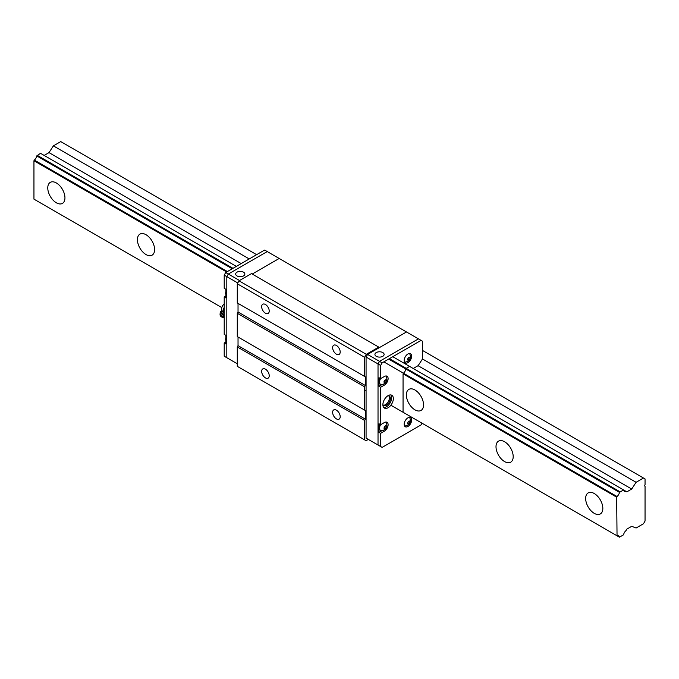 <?xml version="1.0" encoding="UTF-8"?>
<svg xmlns="http://www.w3.org/2000/svg" width="679" height="679" viewBox="0 0 679 679"><rect width="100%" height="100%" fill="white"/><g stroke="black" fill="none" stroke-linecap="round" stroke-linejoin="round"><path stroke-width="1.02" d="M616.659 535.57L403.054 412.246L403.054 373.84L616.659 497.172L617.041 535.79L390.866 405.21L619.452 537.182A4.354 2.512 120 0 0 618.611 535.858A4.354 2.512 120 0 0 617.041 535.79M34.332 199.363L221.812 307.604L33.95 199.142L33.95 160.745L226.642 271.99M56.365 202.8A12.154 7.011 -120 0 0 62.434 203.403A12.154 7.011 -120 0 0 62.434 189.373A12.154 7.011 -120 0 0 50.288 182.362A12.154 7.011 -120 0 0 48.421 192.098A12.154 7.011 -120 0 0 56.365 202.8M146.01 254.566A12.154 7.011 -120 0 0 152.088 255.16A12.154 7.011 -120 0 0 152.088 241.13A12.154 7.011 -120 0 0 139.933 234.119A12.154 7.011 -120 0 0 138.075 243.854A12.154 7.011 -120 0 0 146.01 254.566M414.954 409.836A12.154 7.011 -120 0 0 421.031 410.439A12.154 7.011 -120 0 0 421.031 396.409A12.154 7.011 -120 0 0 408.877 389.39A12.154 7.011 -120 0 0 407.018 399.125A12.154 7.011 -120 0 0 414.954 409.836M504.599 461.593A12.154 7.011 -120 0 0 510.676 462.195A12.154 7.011 -120 0 0 510.676 448.165A12.154 7.011 -120 0 0 498.53 441.146A12.154 7.011 -120 0 0 496.663 450.89A12.154 7.011 -120 0 0 504.599 461.593M594.252 513.349A12.154 7.011 -120 0 0 600.321 513.952A12.154 7.011 -120 0 0 600.321 499.922A12.154 7.011 -120 0 0 588.175 492.912A12.154 7.011 -120 0 0 586.308 502.647A12.154 7.011 -120 0 0 594.252 513.349M36.742 200.755L221.812 307.604M33.95 160.745L34.332 160.083A4.354 2.512 120 0 0 36.742 155.915L40.494 153.31L236.351 266.389M44.152 155.423L49.015 152.614L53.378 145.866L60.77 141.597L256.628 254.676M366.074 390.892L364.581 390.035L366.074 390.892M616.659 497.172L617.041 496.51A4.354 2.512 120 0 0 619.452 492.343L623.585 489.949A4.354 2.512 120 0 0 624.425 491.273A4.354 2.512 120 0 0 625.996 491.341L626.861 491.842L631.725 489.041L636.087 482.294L643.48 478.024L645.05 478.933L645.05 484.738A1.052 0.611 120 0 0 644.897 486.189A1.052 0.611 120 0 0 645.05 486.232L645.05 521.031L643.48 523.747L636.087 528.016L631.725 526.31L626.861 529.111L625.996 530.622A4.354 2.512 120 0 0 623.585 534.789L619.452 537.182M34.332 160.083L227.406 271.549M368.519 353.029L369.266 353.462M384.119 362.034L617.041 496.51M643.48 478.024L422.482 350.432M636.087 482.294L422.482 358.97L422.482 341.197L267.237 251.569L228.314 274.044L267.237 251.569L264.623 250.067L225.7 272.534L228.314 274.044L226.82 276.633L228.314 274.044L239.526 280.512M249.235 258.945L53.378 145.866M631.725 489.041L418.103 365.709M241.206 263.579L49.015 152.614M623.585 489.949L625.996 491.341M619.834 491.681L389.415 358.648M374.85 350.237L374.104 349.812M232.982 268.332L37.116 155.253M377.473 347.86L378.22 348.293M392.793 356.704L623.203 489.729M36.742 155.915L232.218 268.774M373.34 350.245L374.087 350.678M388.651 359.089L619.452 492.343M419.639 339.559L418.442 338.872L379.519 361.338L378.025 363.927L378.025 445.017L366.074 438.116L366.074 357.027L367.568 354.438L406.492 331.972L379.519 347.538L378.772 347.113L366.295 354.311L239 280.817L251.476 273.612L378.772 347.113M368.315 439.415L366.074 440.705L364.581 439.839L364.581 420.437L365.327 419.138L365.327 410.515L364.581 410.082L364.581 386.792L365.327 385.494L365.327 376.87L364.581 376.438L364.581 357.29L366.295 354.311M252.223 274.044L279.188 258.47L252.223 274.044M364.581 439.839L237.285 366.346L237.285 346.935L238.032 345.645L238.032 337.013L365.327 410.515M364.581 410.082L237.285 336.589L237.285 313.291L238.032 312.001L238.032 303.377L365.327 376.87M364.581 376.438L237.285 302.944L237.285 283.788L239 280.817M364.581 357.29L237.285 283.788M265.447 304.489A5.339 3.081 -120 0 0 262.773 304.226A5.339 3.081 -120 0 0 262.773 310.396A5.339 3.081 -120 0 0 268.112 313.477A5.339 3.081 -120 0 0 268.935 309.2A5.339 3.081 -120 0 0 265.447 304.489M336.419 345.467A5.339 3.081 -120 0 0 333.745 345.204A5.339 3.081 -120 0 0 333.745 351.366A5.339 3.081 -120 0 0 339.084 354.446A5.339 3.081 -120 0 0 339.907 350.169A5.339 3.081 -120 0 0 336.419 345.467M365.327 385.494L238.032 312.001M237.285 313.291L364.581 386.792M365.327 419.138L238.032 345.645M336.419 410.167A5.339 3.081 -120 0 0 333.745 409.904A5.339 3.081 -120 0 0 333.745 416.066A5.339 3.081 -120 0 0 339.084 419.147A5.339 3.081 -120 0 0 339.907 414.869A5.339 3.081 -120 0 0 336.419 410.167M265.447 369.189A5.339 3.081 -120 0 0 262.773 368.926A5.339 3.081 -120 0 0 262.773 375.088A5.339 3.081 -120 0 0 268.112 378.169A5.339 3.081 -120 0 0 268.935 373.891A5.339 3.081 -120 0 0 265.447 369.189M237.285 346.935L364.581 420.437M237.285 363.757L226.82 357.723L226.82 276.633L226.82 357.723L228.314 358.58M280.385 259.166L279.188 258.47M243.515 272.169A4.592 2.657 0 0 0 238.507 271.592A4.592 2.657 0 0 0 235.672 274.044A4.592 2.657 0 0 0 240.273 276.701A4.592 2.657 0 0 0 244.864 274.044A4.592 2.657 0 0 0 243.515 272.169M237.769 282.948L224.206 275.122L225.7 272.534M382.769 352.562A4.592 2.657 0 0 0 377.762 351.994A4.592 2.657 0 0 0 374.927 354.438A4.592 2.657 0 0 0 379.519 357.095A4.592 2.657 0 0 0 384.119 354.438A4.592 2.657 0 0 0 382.769 352.562M421.056 340.383L382.141 362.849L380.639 365.438L380.639 378.636L379.001 377.694L379.001 386.317L380.639 387.268L380.639 424.706L379.001 423.755L379.001 432.379L380.639 433.329L380.639 446.527L378.025 445.017L378.025 363.927L379.519 361.338L367.568 354.438M380.639 365.438L366.074 357.027M225.852 342.063L224.206 343.014L224.206 356.212L226.82 357.723M224.206 343.014L225.852 343.964L225.852 335.333L224.206 334.382L224.206 296.944L225.852 297.894L225.852 289.271L224.206 288.32L224.206 275.122M225.852 296.002L224.206 296.944M225.852 291.843A5.016 2.894 120 0 0 225.852 294.465M225.852 337.904A5.016 2.894 120 0 0 225.852 340.527M393.345 398.649A7.393 4.269 -60 0 1 390.111 406.093A7.393 4.269 -60 0 1 384.416 408.079A7.393 4.269 -60 0 1 384.416 399.532A7.393 4.269 -60 0 1 391.808 395.263A7.393 4.269 -60 0 1 393.345 398.649M383.686 407.442A7.393 4.269 120 0 0 388.999 404.548A7.393 4.269 120 0 0 391.698 397.699A7.393 4.269 120 0 0 390.9 394.949M388.685 395.755A5.491 3.174 -60 0 1 389.381 397.919A5.491 3.174 -60 0 1 387.302 403.097A5.491 3.174 -60 0 1 383.279 405.125M382.141 362.849L379.519 361.338L418.442 338.872M380.639 446.527L382.141 447.393L421.056 424.918L422.049 423.212M405.83 369.096A4.354 2.512 -60 0 1 403.496 373.136M406.314 368.298L409.505 366.465M413.197 368.485L418.179 365.616L422.414 359.064M380.639 387.268L384.382 385.112A5.279 3.047 120 0 0 387.828 380.452A5.279 3.047 120 0 0 387.022 376.217A5.279 3.047 120 0 0 384.382 376.48L380.639 378.636M380.639 433.329L384.382 431.173A5.279 3.047 120 0 0 387.828 426.522A5.279 3.047 120 0 0 387.022 422.287A5.279 3.047 120 0 0 384.382 422.55L380.639 424.706M403.385 373.263L403.054 373.84M405.889 368.935L406.161 368.468M411.644 420.004A5.279 3.047 120 0 0 410.549 417.585A5.279 3.047 120 0 0 405.27 420.632A5.279 3.047 120 0 0 405.27 426.735A5.279 3.047 120 0 0 409.344 425.317A5.279 3.047 120 0 0 411.644 420.004M411.644 356.169A5.279 3.047 120 0 0 410.549 353.751A5.279 3.047 120 0 0 405.27 356.798A5.279 3.047 120 0 0 405.27 362.9A5.279 3.047 120 0 0 409.344 361.483A5.279 3.047 120 0 0 411.644 356.169M381.895 430.707L379.001 432.379M386.062 422.041A5.279 3.047 -60 0 1 386.232 422.38C387.989 427.083 386.385 429.858 381.403 430.707A5.016 2.894 -60 0 1 380.596 430.469A5.016 2.894 -60 0 1 380.596 424.681M380.223 424.46A5.016 2.894 120 0 0 380.223 430.257A5.016 2.894 120 0 0 380.418 430.35M381.895 384.645L379.001 386.317M380.223 378.398A5.016 2.894 120 0 0 380.223 384.195A5.016 2.894 120 0 0 380.418 384.289M385.961 375.971A5.016 2.894 -60 0 1 386.224 376.293C387.989 381.012 386.385 383.796 381.403 384.637A5.016 2.894 -60 0 1 380.596 384.407A5.016 2.894 -60 0 1 380.596 378.61M383.932 428.152C386.852 421.209 386.852 431.725 383.932 428.152M385.273 382.863C380.724 382.124 389.831 376.862 385.273 382.863M409.488 417.339A5.016 2.894 -60 0 1 409.751 417.653C411.516 422.38 409.912 425.156 404.93 426.005A5.016 2.894 -60 0 1 404.523 425.937M409.488 353.504A5.016 2.894 -60 0 1 409.751 353.827C411.516 358.537 409.912 361.321 404.939 362.17A5.016 2.894 -60 0 1 404.523 362.102M385.918 428.296L386.572 426.633L385.918 425.708L384.628 426.454L383.983 428.126L384.628 429.043L385.918 428.296L384.28 427.354M385.918 379.646L384.628 380.393L383.983 382.056L384.628 382.981L385.918 382.235L386.572 380.563L385.918 379.646M407.459 423.45C410.379 416.507 410.388 427.023 407.459 423.45M408.809 360.396C404.251 359.649 413.358 354.387 408.809 360.396M385.451 379.917L386.572 380.563M409.454 423.594L410.099 421.931L409.454 421.005L408.164 421.752L407.51 423.424L408.164 424.341L409.454 423.594L407.816 422.652M409.454 357.171L408.164 357.918L407.51 359.59L408.164 360.507L409.454 359.76L410.099 358.096L409.454 357.171M386.572 426.633L385.451 425.988M384.28 381.284L385.918 382.235M408.979 357.451L410.099 358.096M410.099 421.931L408.979 421.286M407.816 358.818L409.454 359.76M382.888 404.523A5.491 3.174 120 0 0 383.72 405.482A5.491 3.174 120 0 0 389.22 402.308A5.491 3.174 120 0 0 389.22 395.967A5.491 3.174 120 0 0 387.972 395.721M221.778 309.497L221.125 311.288L221.634 312.493L224.002 314.657M224.206 315.548A3.106 2.453 -144.9 0 1 221.227 311.551M224.206 316.711A3.488 2.75 -144.9 0 1 220.972 315.115A3.488 2.75 -144.9 0 1 220.183 312.841A3.488 2.75 -144.9 0 1 220.59 311.686A3.488 3.488 0 0 1 221.184 311.033M224.206 316.974L223.815 317.144A2.538 2.003 -144.9 0 1 221.278 316.762A2.538 2.003 -144.9 0 1 220.064 314.513L220.183 312.841M223.739 314.538L224.206 313.876M223.646 312.739L224.206 313.435M221.125 311.288L221.761 310.388L222.279 311.033M384.382 431.173L383.211 430.494M384.382 385.112L383.211 384.433M224.206 315.158A3.047 2.402 -144.9 0 1 221.371 311.916M224.206 304.158A5.279 5.279 0 0 0 224.206 313.138A5.279 3.047 -60 0 1 223.255 310.804A5.279 3.047 -60 0 1 224.206 307.375M225.852 289.492L225.852 294.55M225.852 335.553L225.852 340.62"/></g></svg>
